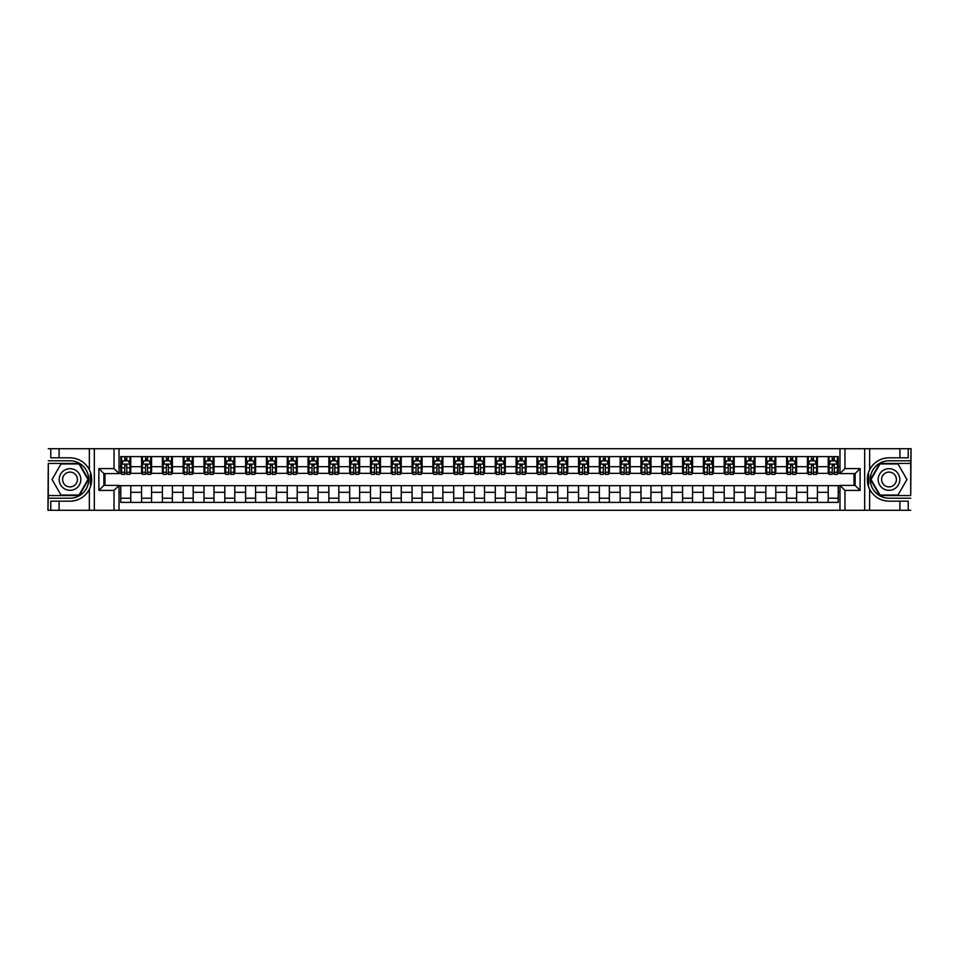 <?xml version="1.0" encoding="UTF-8"?>
<svg xmlns="http://www.w3.org/2000/svg" width="959" height="959" viewBox="0 0 959 959"><rect width="100%" height="100%" fill="white"/><g stroke="black" fill="none" stroke-linecap="round" stroke-linejoin="round"><path stroke-width="1.44" d="M910.714 495.563L911.05 448.704L910.714 463.437L879.715 463.437L870.448 479.5L879.715 495.563L910.714 495.563L910.714 463.437M119.024 510.296L839.976 510.296L839.976 485.41L855.116 485.41L855.116 473.59L839.976 473.59L839.976 448.704L119.024 448.704L119.024 473.59L103.884 473.59L103.884 485.41L119.024 485.41L119.024 510.296L59.098 510.296L59.098 501.185L70.007 501.185A21.685 21.685 0 0 0 91.069 484.631L90.35 484.499L91.105 484.499A21.685 21.685 0 0 0 91.501 482.317M48.286 463.437L47.95 510.296L48.286 495.563L79.285 495.563L88.552 479.5L79.285 463.437L48.286 463.437L48.286 495.563M119.024 485.662L120.774 485.662L120.774 502.384L838.226 502.384L838.226 485.662L839.976 485.662M120.774 492.315L119.024 492.315M119.024 466.685L120.774 466.685L120.774 473.338L119.024 473.338M839.976 473.338L838.226 473.338L838.226 456.616L120.774 456.616L120.774 466.685M838.226 466.685L839.976 466.685M839.976 492.315L838.226 492.315M104.963 473.59L104.963 485.41M828.24 456.616L828.24 473.338L829.067 473.338M832.232 473.338L834.234 473.338M837.387 473.338L838.226 473.338M828.24 473.338L816.589 473.338M807.43 456.616L807.43 473.338L808.257 473.338M811.422 473.338L813.424 473.338M807.43 473.338L795.778 473.338M786.62 456.616L786.62 473.338L787.447 473.338M790.612 473.338L792.614 473.338M786.62 473.338L774.968 473.338M765.809 456.616L765.809 473.338L766.649 473.338M769.813 473.338L771.803 473.338M765.809 473.338L754.158 473.338M745.011 456.616L745.011 473.338L745.838 473.338M749.003 473.338L750.993 473.338M745.011 473.338L733.347 473.338M724.201 456.616L724.201 473.338L725.028 473.338M728.193 473.338L730.195 473.338M724.201 473.338L712.549 473.338M703.391 456.616L703.391 473.338L704.218 473.338M707.382 473.338L709.384 473.338M703.391 473.338L691.739 473.338M682.58 456.616L682.58 473.338L683.419 473.338M686.572 473.338L688.574 473.338M682.58 473.338L670.928 473.338M661.77 456.616L661.77 473.338L662.609 473.338M665.774 473.338L667.764 473.338M661.77 473.338L650.118 473.338M640.972 456.616L640.972 473.338L641.799 473.338M644.963 473.338L646.965 473.338M640.972 473.338L629.32 473.338M620.161 456.616L620.161 473.338L620.988 473.338M624.153 473.338L626.155 473.338M620.161 473.338L608.509 473.338M599.351 456.616L599.351 473.338L600.19 473.338M603.343 473.338L605.345 473.338M599.351 473.338L587.699 473.338M578.541 456.616L578.541 473.338L579.38 473.338M582.545 473.338L584.534 473.338M578.541 473.338L566.889 473.338M557.742 456.616L557.742 473.338L558.57 473.338M561.734 473.338L563.724 473.338M557.742 473.338L546.079 473.338M536.932 456.616L536.932 473.338L537.759 473.338M540.924 473.338L542.926 473.338M536.932 473.338L525.28 473.338M516.122 456.616L516.122 473.338L516.949 473.338M520.114 473.338L522.116 473.338M516.122 473.338L504.47 473.338M495.312 456.616L495.312 473.338L496.151 473.338M499.303 473.338L501.305 473.338M495.312 473.338L483.66 473.338M474.501 456.616L474.501 473.338L475.34 473.338M478.505 473.338L480.495 473.338M474.501 473.338L462.849 473.338M453.703 456.616L453.703 473.338L454.53 473.338M457.695 473.338L459.697 473.338M453.703 473.338L442.051 473.338M432.893 456.616L432.893 473.338L433.72 473.338M436.884 473.338L438.886 473.338M432.893 473.338L421.241 473.338M412.082 456.616L412.082 473.338L412.921 473.338M416.074 473.338L418.076 473.338M412.082 473.338L400.43 473.338M391.272 456.616L391.272 473.338L392.111 473.338M395.276 473.338L397.266 473.338M391.272 473.338L379.62 473.338M370.474 456.616L370.474 473.338L371.301 473.338M374.466 473.338L376.455 473.338M370.474 473.338L358.81 473.338M349.663 456.616L349.663 473.338L350.491 473.338M353.655 473.338L355.657 473.338M349.663 473.338L338.012 473.338M328.853 456.616L328.853 473.338L329.68 473.338M332.845 473.338L334.847 473.338M328.853 473.338L317.201 473.338M308.043 456.616L308.043 473.338L308.882 473.338M312.035 473.338L314.037 473.338M308.043 473.338L296.391 473.338M287.232 456.616L287.232 473.338L288.072 473.338M291.236 473.338L293.226 473.338M287.232 473.338L275.581 473.338M266.434 456.616L266.434 473.338L267.261 473.338M270.426 473.338L272.428 473.338M266.434 473.338L254.782 473.338M245.624 456.616L245.624 473.338L246.451 473.338M249.616 473.338L251.618 473.338M245.624 473.338L233.972 473.338M224.814 456.616L224.814 473.338L225.653 473.338M228.805 473.338L230.807 473.338M224.814 473.338L213.162 473.338M204.003 456.616L204.003 473.338L204.842 473.338M208.007 473.338L209.997 473.338M204.003 473.338L192.351 473.338M183.205 456.616L183.205 473.338L184.032 473.338M187.197 473.338L189.187 473.338M183.205 473.338L171.553 473.338M162.395 456.616L162.395 473.338L163.222 473.338M166.387 473.338L168.388 473.338M162.395 473.338L150.743 473.338M141.584 456.616L141.584 473.338L142.411 473.338M145.576 473.338L147.578 473.338M141.584 473.338L129.933 473.338M120.774 473.338L121.613 473.338M124.766 473.338L126.768 473.338M854.037 485.41L854.037 473.59M120.774 485.662L130.76 485.662L130.76 502.384M838.226 485.662L130.76 485.662M130.76 456.616L130.76 473.338M120.774 460.776L121.613 460.776M124.766 460.776L126.768 460.776M129.933 460.776L130.76 460.776M120.774 498.224L130.76 498.224M141.584 485.662L141.584 502.384M151.57 456.616L151.57 473.338M141.584 460.776L142.411 460.776M145.576 460.776L147.578 460.776M150.743 460.776L151.57 460.776M151.57 485.662L151.57 502.384M141.584 498.224L151.57 498.224M162.395 485.662L162.395 502.384M172.38 485.662L172.38 502.384M162.395 498.224L172.38 498.224M172.38 456.616L172.38 473.338M162.395 460.776L163.222 460.776M166.387 460.776L168.388 460.776M171.553 460.776L172.38 460.776M183.205 485.662L183.205 502.384M193.191 485.662L193.191 502.384M183.205 498.224L193.191 498.224M193.191 456.616L193.191 473.338M183.205 460.776L184.032 460.776M187.197 460.776L189.187 460.776M192.351 460.776L193.191 460.776M204.003 485.662L204.003 502.384M213.989 485.662L213.989 502.384M204.003 498.224L213.989 498.224M213.989 456.616L213.989 473.338M204.003 460.776L204.842 460.776M208.007 460.776L209.997 460.776M213.162 460.776L213.989 460.776M224.814 485.662L224.814 502.384M234.799 485.662L234.799 502.384M224.814 498.224L234.799 498.224M234.799 456.616L234.799 473.338M224.814 460.776L225.653 460.776M228.805 460.776L230.807 460.776M233.972 460.776L234.799 460.776M245.624 485.662L245.624 502.384M255.609 485.662L255.609 502.384M245.624 498.224L255.609 498.224M255.609 456.616L255.609 473.338M245.624 460.776L246.451 460.776M249.616 460.776L251.618 460.776M254.782 460.776L255.609 460.776M266.434 485.662L266.434 502.384M276.42 485.662L276.42 502.384M266.434 498.224L276.42 498.224M276.42 456.616L276.42 473.338M266.434 460.776L267.261 460.776M270.426 460.776L272.428 460.776M275.581 460.776L276.42 460.776M287.232 485.662L287.232 502.384M297.23 485.662L297.23 502.384M287.232 498.224L297.23 498.224M297.23 456.616L297.23 473.338M287.232 460.776L288.072 460.776M291.236 460.776L293.226 460.776M296.391 460.776L297.23 460.776M308.043 485.662L308.043 502.384M318.028 485.662L318.028 502.384M308.043 498.224L318.028 498.224M318.028 456.616L318.028 473.338M308.043 460.776L308.882 460.776M312.035 460.776L314.037 460.776M317.201 460.776L318.028 460.776M328.853 485.662L328.853 502.384M338.839 485.662L338.839 502.384M328.853 498.224L338.839 498.224M338.839 456.616L338.839 473.338M328.853 460.776L329.68 460.776M332.845 460.776L334.847 460.776M338.012 460.776L338.839 460.776M349.663 485.662L349.663 502.384M359.649 485.662L359.649 502.384M349.663 498.224L359.649 498.224M359.649 456.616L359.649 473.338M349.663 460.776L350.491 460.776M353.655 460.776L355.657 460.776M358.81 460.776L359.649 460.776M370.474 485.662L370.474 502.384M380.459 485.662L380.459 502.384M370.474 498.224L380.459 498.224M380.459 456.616L380.459 473.338M370.474 460.776L371.301 460.776M374.466 460.776L376.455 460.776M379.62 460.776L380.459 460.776M391.272 485.662L391.272 502.384M401.258 485.662L401.258 502.384M391.272 498.224L401.258 498.224M401.258 456.616L401.258 473.338M391.272 460.776L392.111 460.776M395.276 460.776L397.266 460.776M400.43 460.776L401.258 460.776M412.082 485.662L412.082 502.384M422.068 485.662L422.068 502.384M412.082 498.224L422.068 498.224M422.068 456.616L422.068 473.338M412.082 460.776L412.921 460.776M416.074 460.776L418.076 460.776M421.241 460.776L422.068 460.776M432.893 485.662L432.893 502.384M442.878 485.662L442.878 502.384M432.893 498.224L442.878 498.224M442.878 456.616L442.878 473.338M432.893 460.776L433.72 460.776M436.884 460.776L438.886 460.776M442.051 460.776L442.878 460.776M453.703 485.662L453.703 502.384M463.688 485.662L463.688 502.384M453.703 498.224L463.688 498.224M463.688 456.616L463.688 473.338M453.703 460.776L454.53 460.776M457.695 460.776L459.697 460.776M462.849 460.776L463.688 460.776M474.501 485.662L474.501 502.384M484.499 485.662L484.499 502.384M474.501 498.224L484.499 498.224M484.499 456.616L484.499 473.338M474.501 460.776L475.34 460.776M478.505 460.776L480.495 460.776M483.66 460.776L484.499 460.776M495.312 485.662L495.312 502.384M505.297 485.662L505.297 502.384M495.312 498.224L505.297 498.224M505.297 456.616L505.297 473.338M495.312 460.776L496.151 460.776M499.303 460.776L501.305 460.776M504.47 460.776L505.297 460.776M516.122 485.662L516.122 502.384M526.107 485.662L526.107 502.384M516.122 498.224L526.107 498.224M526.107 456.616L526.107 473.338M516.122 460.776L516.949 460.776M520.114 460.776L522.116 460.776M525.28 460.776L526.107 460.776M536.932 485.662L536.932 502.384M546.918 485.662L546.918 502.384M536.932 498.224L546.918 498.224M546.918 456.616L546.918 473.338M536.932 460.776L537.759 460.776M540.924 460.776L542.926 460.776M546.079 460.776L546.918 460.776M557.742 485.662L557.742 502.384M567.728 485.662L567.728 502.384M557.742 498.224L567.728 498.224M567.728 456.616L567.728 473.338M557.742 460.776L558.57 460.776M561.734 460.776L563.724 460.776M566.889 460.776L567.728 460.776M578.541 485.662L578.541 502.384M588.526 485.662L588.526 502.384M578.541 498.224L588.526 498.224M588.526 456.616L588.526 473.338M578.541 460.776L579.38 460.776M582.545 460.776L584.534 460.776M587.699 460.776L588.526 460.776M599.351 485.662L599.351 502.384M609.337 485.662L609.337 502.384M599.351 498.224L609.337 498.224M609.337 456.616L609.337 473.338M599.351 460.776L600.19 460.776M603.343 460.776L605.345 460.776M608.509 460.776L609.337 460.776M620.161 485.662L620.161 502.384M630.147 485.662L630.147 502.384M620.161 498.224L630.147 498.224M630.147 456.616L630.147 473.338M620.161 460.776L620.988 460.776M624.153 460.776L626.155 460.776M629.32 460.776L630.147 460.776M640.972 485.662L640.972 502.384M650.957 485.662L650.957 502.384M640.972 498.224L650.957 498.224M650.957 456.616L650.957 473.338M640.972 460.776L641.799 460.776M644.963 460.776L646.965 460.776M650.118 460.776L650.957 460.776M661.77 485.662L661.77 502.384M671.768 485.662L671.768 502.384M661.77 498.224L671.768 498.224M671.768 456.616L671.768 473.338M661.77 460.776L662.609 460.776M665.774 460.776L667.764 460.776M670.928 460.776L671.768 460.776M682.58 485.662L682.58 502.384M692.566 485.662L692.566 502.384M682.58 498.224L692.566 498.224M692.566 456.616L692.566 473.338M682.58 460.776L683.419 460.776M686.572 460.776L688.574 460.776M691.739 460.776L692.566 460.776M703.391 485.662L703.391 502.384M713.376 485.662L713.376 502.384M703.391 498.224L713.376 498.224M713.376 456.616L713.376 473.338M703.391 460.776L704.218 460.776M707.382 460.776L709.384 460.776M712.549 460.776L713.376 460.776M724.201 485.662L724.201 502.384M734.186 485.662L734.186 502.384M724.201 498.224L734.186 498.224M734.186 456.616L734.186 473.338M724.201 460.776L725.028 460.776M728.193 460.776L730.195 460.776M733.347 460.776L734.186 460.776M745.011 485.662L745.011 502.384M754.997 485.662L754.997 502.384M745.011 498.224L754.997 498.224M754.997 456.616L754.997 473.338M745.011 460.776L745.838 460.776M749.003 460.776L750.993 460.776M754.158 460.776L754.997 460.776M765.809 485.662L765.809 502.384M775.795 485.662L775.795 502.384M765.809 498.224L775.795 498.224M775.795 456.616L775.795 473.338M765.809 460.776L766.649 460.776M769.813 460.776L771.803 460.776M774.968 460.776L775.795 460.776M786.62 485.662L786.62 502.384M796.605 485.662L796.605 502.384M786.62 498.224L796.605 498.224M796.605 456.616L796.605 473.338M786.62 460.776L787.447 460.776M790.612 460.776L792.614 460.776M795.778 460.776L796.605 460.776M807.43 485.662L807.43 502.384M817.416 485.662L817.416 502.384M807.43 498.224L817.416 498.224M817.416 456.616L817.416 473.338M807.43 460.776L808.257 460.776M811.422 460.776L813.424 460.776M816.589 460.776L817.416 460.776M828.24 485.662L828.24 502.384M828.24 498.224L838.226 498.224M828.24 460.776L829.067 460.776M832.232 460.776L834.234 460.776M837.387 460.776L838.226 460.776M126.768 458.774L124.766 458.774M129.933 472.248L126.768 472.248L126.768 474.345L129.933 474.345L129.933 464.18L128.266 460.859L123.279 460.859L121.613 464.18L121.613 474.345L124.766 474.345L124.766 472.248L121.613 472.248M121.613 464.18L121.613 456.616M129.933 464.18L129.933 456.616M124.766 460.859L124.766 456.616M126.768 456.616L126.768 460.859M126.768 472.248L126.768 465.439L124.766 465.439L124.766 472.248M91.501 476.683A21.685 21.685 0 0 0 91.105 474.513L90.362 474.513L90.35 484.499M90.362 474.513L91.081 474.381A21.685 21.685 0 0 0 89.355 469.718C85.123 462.142 78.674 458.174 70.007 457.815L59.098 457.815L59.098 448.704L48.286 448.704M70.007 501.185C78.674 500.826 85.123 496.858 89.355 489.282C92.304 482.761 92.304 476.239 89.355 469.718L89.355 448.704L59.098 448.704M114.037 510.296L114.037 490.409L98.885 490.409L98.885 468.591L114.037 468.591L114.037 448.704L94.318 448.704L94.318 510.296M48.286 498.224L70.007 498.224A18.724 18.724 0 0 0 88.731 479.5A18.724 18.724 0 0 0 70.007 460.776L48.286 460.776M59.098 510.296L48.286 510.296M89.355 448.704L94.318 448.704M114.037 448.704L119.024 448.704M59.098 501.185L50.779 501.185L50.779 510.296M59.098 457.815L50.779 457.815L50.779 448.704M114.037 490.409L119.024 485.41M98.885 490.409L103.884 485.41M98.885 468.591L103.884 473.59M114.037 468.591L119.024 473.59M91.608 481.358L91.692 479.428M91.465 476.371L91.345 475.664M839.976 448.704L899.902 448.704L899.902 457.815L888.993 457.815C880.326 458.174 873.877 462.142 869.645 469.718C866.696 476.239 866.696 482.761 869.645 489.282A21.685 21.685 0 0 1 867.919 484.619L868.638 484.619L868.65 474.501L867.895 474.501A21.685 21.685 0 0 0 867.499 476.683M867.499 482.317A21.685 21.685 0 0 0 867.895 484.487L868.638 484.487M888.993 457.815A21.685 21.685 0 0 0 867.931 474.369L868.65 474.501M899.902 510.296L869.645 510.296L869.645 489.282C873.877 496.858 880.326 500.826 888.993 501.185L899.902 501.185L899.902 510.296L910.714 510.296M844.963 448.704L844.963 468.591L860.115 468.591L860.115 490.409L844.963 490.409L844.963 510.296L864.682 510.296L864.682 448.704M910.714 460.776L888.993 460.776A18.724 18.724 0 0 0 870.269 479.5A18.724 18.724 0 0 0 888.993 498.224L910.714 498.224M899.902 448.704L910.714 448.704M869.645 510.296L864.682 510.296M844.963 510.296L839.976 510.296M899.902 457.815L908.221 457.815L908.221 448.704M899.902 501.185L908.221 501.185L908.221 510.296M844.963 468.591L839.976 473.59M860.115 468.591L855.116 473.59M860.115 490.409L855.116 485.41M844.963 490.409L839.976 485.41M867.392 477.642L867.308 479.572M867.535 482.629L867.655 483.336M147.578 458.774L145.576 458.774M150.743 472.248L147.578 472.248L147.578 474.345L150.743 474.345L150.743 464.18L149.077 460.859L144.078 460.859L142.411 464.18L142.411 474.345L145.576 474.345L145.576 472.248L142.411 472.248M142.411 464.18L142.411 456.616M150.743 464.18L150.743 456.616M145.576 460.859L145.576 456.616M147.578 456.616L147.578 460.859M147.578 472.248L147.578 465.439L145.576 465.439L145.576 472.248M168.388 458.774L166.387 458.774M171.553 472.248L168.388 472.248L168.388 474.345L171.553 474.345L171.553 464.18L169.887 460.859L164.888 460.859L163.222 464.18L163.222 474.345L166.387 474.345L166.387 472.248L163.222 472.248M163.222 464.18L163.222 456.616M171.553 464.18L171.553 456.616M166.387 460.859L166.387 456.616M168.388 456.616L168.388 460.859M168.388 472.248L168.388 465.439L166.387 465.439L166.387 472.248M189.187 458.774L187.197 458.774M192.351 472.248L189.187 472.248L189.187 474.345L192.351 474.345L192.351 464.18L190.685 460.859L185.698 460.859L184.032 464.18L184.032 474.345L187.197 474.345L187.197 472.248L184.032 472.248M184.032 464.18L184.032 456.616M192.351 464.18L192.351 456.616M187.197 460.859L187.197 456.616M189.187 456.616L189.187 460.859M189.187 472.248L189.187 465.439L187.197 465.439L187.197 472.248M209.997 458.774L208.007 458.774M213.162 472.248L209.997 472.248L209.997 474.345L213.162 474.345L213.162 464.18L211.495 460.859L206.509 460.859L204.842 464.18L204.842 474.345L208.007 474.345L208.007 472.248L204.842 472.248M204.842 464.18L204.842 456.616M213.162 464.18L213.162 456.616M208.007 460.859L208.007 456.616M209.997 456.616L209.997 460.859M209.997 472.248L209.997 465.439L208.007 465.439L208.007 472.248M64.601 470.126A10.825 10.825 0 0 0 60.633 484.906A10.825 10.825 0 0 0 75.413 488.874A10.825 10.825 0 0 0 79.381 474.094A10.825 10.825 0 0 0 64.601 470.126M66.303 473.087A7.408 7.408 0 0 0 63.594 483.204A7.408 7.408 0 0 0 73.711 485.913A7.408 7.408 0 0 0 76.42 475.796A7.408 7.408 0 0 0 66.303 473.087M87.976 479.5L78.998 495.06L61.016 495.06L52.038 479.5L61.016 463.94L78.998 463.94L87.976 479.5M883.587 488.874A10.825 10.825 0 0 0 898.367 484.906A10.825 10.825 0 0 0 894.399 470.126A10.825 10.825 0 0 0 879.619 474.094A10.825 10.825 0 0 0 883.587 488.874M885.289 485.913A7.408 7.408 0 0 0 895.406 483.204A7.408 7.408 0 0 0 892.697 473.087A7.408 7.408 0 0 0 882.58 475.796A7.408 7.408 0 0 0 885.289 485.913M880.002 463.94L897.984 463.94L906.962 479.5L897.984 495.06L880.002 495.06L871.024 479.5L880.002 463.94M230.807 458.774L228.805 458.774M233.972 472.248L230.807 472.248L230.807 474.345L233.972 474.345L233.972 464.18L232.306 460.859L227.307 460.859L225.653 464.18L225.653 474.345L228.805 474.345L228.805 472.248L225.653 472.248M225.653 464.18L225.653 456.616M233.972 464.18L233.972 456.616M228.805 460.859L228.805 456.616M230.807 456.616L230.807 460.859M230.807 472.248L230.807 465.439L228.805 465.439L228.805 472.248M251.618 458.774L249.616 458.774M254.782 472.248L251.618 472.248L251.618 474.345L254.782 474.345L254.782 464.18L253.116 460.859L248.117 460.859L246.451 464.18L246.451 474.345L249.616 474.345L249.616 472.248L246.451 472.248M246.451 464.18L246.451 456.616M254.782 464.18L254.782 456.616M249.616 460.859L249.616 456.616M251.618 456.616L251.618 460.859M251.618 472.248L251.618 465.439L249.616 465.439L249.616 472.248M272.428 458.774L270.426 458.774M275.581 472.248L272.428 472.248L272.428 474.345L275.581 474.345L275.581 464.18L273.926 460.859L268.928 460.859L267.261 464.18L267.261 474.345L270.426 474.345L270.426 472.248L267.261 472.248M267.261 464.18L267.261 456.616M275.581 464.18L275.581 456.616M270.426 460.859L270.426 456.616M272.428 456.616L272.428 460.859M272.428 472.248L272.428 465.439L270.426 465.439L270.426 472.248M293.226 458.774L291.236 458.774M296.391 472.248L293.226 472.248L293.226 474.345L296.391 474.345L296.391 464.18L294.725 460.859L289.738 460.859L288.072 464.18L288.072 474.345L291.236 474.345L291.236 472.248L288.072 472.248M288.072 464.18L288.072 456.616M296.391 464.18L296.391 456.616M291.236 460.859L291.236 456.616M293.226 456.616L293.226 460.859M293.226 472.248L293.226 465.439L291.236 465.439L291.236 472.248M314.037 458.774L312.035 458.774M317.201 472.248L314.037 472.248L314.037 474.345L317.201 474.345L317.201 464.18L315.535 460.859L310.536 460.859L308.882 464.18L308.882 474.345L312.035 474.345L312.035 472.248L308.882 472.248M308.882 464.18L308.882 456.616M317.201 464.18L317.201 456.616M312.035 460.859L312.035 456.616M314.037 456.616L314.037 460.859M314.037 472.248L314.037 465.439L312.035 465.439L312.035 472.248M334.847 458.774L332.845 458.774M338.012 472.248L334.847 472.248L334.847 474.345L338.012 474.345L338.012 464.18L336.345 460.859L331.346 460.859L329.68 464.18L329.68 474.345L332.845 474.345L332.845 472.248L329.68 472.248M329.68 464.18L329.68 456.616M338.012 464.18L338.012 456.616M332.845 460.859L332.845 456.616M334.847 456.616L334.847 460.859M334.847 472.248L334.847 465.439L332.845 465.439L332.845 472.248M355.657 458.774L353.655 458.774M358.81 472.248L355.657 472.248L355.657 474.345L358.81 474.345L358.81 464.18L357.156 460.859L352.157 460.859L350.491 464.18L350.491 474.345L353.655 474.345L353.655 472.248L350.491 472.248M350.491 464.18L350.491 456.616M358.81 464.18L358.81 456.616M353.655 460.859L353.655 456.616M355.657 456.616L355.657 460.859M355.657 472.248L355.657 465.439L353.655 465.439L353.655 472.248M376.455 458.774L374.466 458.774M379.62 472.248L376.455 472.248L376.455 474.345L379.62 474.345L379.62 464.18L377.954 460.859L372.967 460.859L371.301 464.18L371.301 474.345L374.466 474.345L374.466 472.248L371.301 472.248M371.301 464.18L371.301 456.616M379.62 464.18L379.62 456.616M374.466 460.859L374.466 456.616M376.455 456.616L376.455 460.859M376.455 472.248L376.455 465.439L374.466 465.439L374.466 472.248M397.266 458.774L395.276 458.774M400.43 472.248L397.266 472.248L397.266 474.345L400.43 474.345L400.43 464.18L398.764 460.859L393.777 460.859L392.111 464.18L392.111 474.345L395.276 474.345L395.276 472.248L392.111 472.248M392.111 464.18L392.111 456.616M400.43 464.18L400.43 456.616M395.276 460.859L395.276 456.616M397.266 456.616L397.266 460.859M397.266 472.248L397.266 465.439L395.276 465.439L395.276 472.248M418.076 458.774L416.074 458.774M421.241 472.248L418.076 472.248L418.076 474.345L421.241 474.345L421.241 464.18L419.574 460.859L414.576 460.859L412.921 464.18L412.921 474.345L416.074 474.345L416.074 472.248L412.921 472.248M412.921 464.18L412.921 456.616M421.241 464.18L421.241 456.616M416.074 460.859L416.074 456.616M418.076 456.616L418.076 460.859M418.076 472.248L418.076 465.439L416.074 465.439L416.074 472.248M438.886 458.774L436.884 458.774M442.051 472.248L438.886 472.248L438.886 474.345L442.051 474.345L442.051 464.18L440.385 460.859L435.386 460.859L433.72 464.18L433.72 474.345L436.884 474.345L436.884 472.248L433.72 472.248M433.72 464.18L433.72 456.616M442.051 464.18L442.051 456.616M436.884 460.859L436.884 456.616M438.886 456.616L438.886 460.859M438.886 472.248L438.886 465.439L436.884 465.439L436.884 472.248M459.697 458.774L457.695 458.774M462.849 472.248L459.697 472.248L459.697 474.345L462.849 474.345L462.849 464.18L461.195 460.859L456.196 460.859L454.53 464.18L454.53 474.345L457.695 474.345L457.695 472.248L454.53 472.248M454.53 464.18L454.53 456.616M462.849 464.18L462.849 456.616M457.695 460.859L457.695 456.616M459.697 456.616L459.697 460.859M459.697 472.248L459.697 465.439L457.695 465.439L457.695 472.248M480.495 458.774L478.505 458.774M483.66 472.248L480.495 472.248L480.495 474.345L483.66 474.345L483.66 464.18L481.993 460.859L477.007 460.859L475.34 464.18L475.34 474.345L478.505 474.345L478.505 472.248L475.34 472.248M475.34 464.18L475.34 456.616M483.66 464.18L483.66 456.616M478.505 460.859L478.505 456.616M480.495 456.616L480.495 460.859M480.495 472.248L480.495 465.439L478.505 465.439L478.505 472.248M501.305 458.774L499.303 458.774M504.47 472.248L501.305 472.248L501.305 474.345L504.47 474.345L504.47 464.18L502.804 460.859L497.805 460.859L496.151 464.18L496.151 474.345L499.303 474.345L499.303 472.248L496.151 472.248M496.151 464.18L496.151 456.616M504.47 464.18L504.47 456.616M499.303 460.859L499.303 456.616M501.305 456.616L501.305 460.859M501.305 472.248L501.305 465.439L499.303 465.439L499.303 472.248M522.116 458.774L520.114 458.774M525.28 472.248L522.116 472.248L522.116 474.345L525.28 474.345L525.28 464.18L523.614 460.859L518.615 460.859L516.949 464.18L516.949 474.345L520.114 474.345L520.114 472.248L516.949 472.248M516.949 464.18L516.949 456.616M525.28 464.18L525.28 456.616M520.114 460.859L520.114 456.616M522.116 456.616L522.116 460.859M522.116 472.248L522.116 465.439L520.114 465.439L520.114 472.248M542.926 458.774L540.924 458.774M546.079 472.248L542.926 472.248L542.926 474.345L546.079 474.345L546.079 464.18L544.424 460.859L539.426 460.859L537.759 464.18L537.759 474.345L540.924 474.345L540.924 472.248L537.759 472.248M537.759 464.18L537.759 456.616M546.079 464.18L546.079 456.616M540.924 460.859L540.924 456.616M542.926 456.616L542.926 460.859M542.926 472.248L542.926 465.439L540.924 465.439L540.924 472.248M563.724 458.774L561.734 458.774M566.889 472.248L563.724 472.248L563.724 474.345L566.889 474.345L566.889 464.18L565.223 460.859L560.236 460.859L558.57 464.18L558.57 474.345L561.734 474.345L561.734 472.248L558.57 472.248M558.57 464.18L558.57 456.616M566.889 464.18L566.889 456.616M561.734 460.859L561.734 456.616M563.724 456.616L563.724 460.859M563.724 472.248L563.724 465.439L561.734 465.439L561.734 472.248M584.534 458.774L582.545 458.774M587.699 472.248L584.534 472.248L584.534 474.345L587.699 474.345L587.699 464.18L586.033 460.859L581.046 460.859L579.38 464.18L579.38 474.345L582.545 474.345L582.545 472.248L579.38 472.248M579.38 464.18L579.38 456.616M587.699 464.18L587.699 456.616M582.545 460.859L582.545 456.616M584.534 456.616L584.534 460.859M584.534 472.248L584.534 465.439L582.545 465.439L582.545 472.248M605.345 458.774L603.343 458.774M608.509 472.248L605.345 472.248L605.345 474.345L608.509 474.345L608.509 464.18L606.843 460.859L601.844 460.859L600.19 464.18L600.19 474.345L603.343 474.345L603.343 472.248L600.19 472.248M600.19 464.18L600.19 456.616M608.509 464.18L608.509 456.616M603.343 460.859L603.343 456.616M605.345 456.616L605.345 460.859M605.345 472.248L605.345 465.439L603.343 465.439L603.343 472.248M626.155 458.774L624.153 458.774M629.32 472.248L626.155 472.248L626.155 474.345L629.32 474.345L629.32 464.18L627.654 460.859L622.655 460.859L620.988 464.18L620.988 474.345L624.153 474.345L624.153 472.248L620.988 472.248M620.988 464.18L620.988 456.616M629.32 464.18L629.32 456.616M624.153 460.859L624.153 456.616M626.155 456.616L626.155 460.859M626.155 472.248L626.155 465.439L624.153 465.439L624.153 472.248M646.965 458.774L644.963 458.774M650.118 472.248L646.965 472.248L646.965 474.345L650.118 474.345L650.118 464.18L648.464 460.859L643.465 460.859L641.799 464.18L641.799 474.345L644.963 474.345L644.963 472.248L641.799 472.248M641.799 464.18L641.799 456.616M650.118 464.18L650.118 456.616M644.963 460.859L644.963 456.616M646.965 456.616L646.965 460.859M646.965 472.248L646.965 465.439L644.963 465.439L644.963 472.248M667.764 458.774L665.774 458.774M670.928 472.248L667.764 472.248L667.764 474.345L670.928 474.345L670.928 464.18L669.262 460.859L664.275 460.859L662.609 464.18L662.609 474.345L665.774 474.345L665.774 472.248L662.609 472.248M662.609 464.18L662.609 456.616M670.928 464.18L670.928 456.616M665.774 460.859L665.774 456.616M667.764 456.616L667.764 460.859M667.764 472.248L667.764 465.439L665.774 465.439L665.774 472.248M688.574 458.774L686.572 458.774M691.739 472.248L688.574 472.248L688.574 474.345L691.739 474.345L691.739 464.18L690.072 460.859L685.074 460.859L683.419 464.18L683.419 474.345L686.572 474.345L686.572 472.248L683.419 472.248M683.419 464.18L683.419 456.616M691.739 464.18L691.739 456.616M686.572 460.859L686.572 456.616M688.574 456.616L688.574 460.859M688.574 472.248L688.574 465.439L686.572 465.439L686.572 472.248M709.384 458.774L707.382 458.774M712.549 472.248L709.384 472.248L709.384 474.345L712.549 474.345L712.549 464.18L710.883 460.859L705.884 460.859L704.218 464.18L704.218 474.345L707.382 474.345L707.382 472.248L704.218 472.248M704.218 464.18L704.218 456.616M712.549 464.18L712.549 456.616M707.382 460.859L707.382 456.616M709.384 456.616L709.384 460.859M709.384 472.248L709.384 465.439L707.382 465.439L707.382 472.248M730.195 458.774L728.193 458.774M733.347 472.248L730.195 472.248L730.195 474.345L733.347 474.345L733.347 464.18L731.693 460.859L726.694 460.859L725.028 464.18L725.028 474.345L728.193 474.345L728.193 472.248L725.028 472.248M725.028 464.18L725.028 456.616M733.347 464.18L733.347 456.616M728.193 460.859L728.193 456.616M730.195 456.616L730.195 460.859M730.195 472.248L730.195 465.439L728.193 465.439L728.193 472.248M750.993 458.774L749.003 458.774M754.158 472.248L750.993 472.248L750.993 474.345L754.158 474.345L754.158 464.18L752.491 460.859L747.505 460.859L745.838 464.18L745.838 474.345L749.003 474.345L749.003 472.248L745.838 472.248M745.838 464.18L745.838 456.616M754.158 464.18L754.158 456.616M749.003 460.859L749.003 456.616M750.993 456.616L750.993 460.859M750.993 472.248L750.993 465.439L749.003 465.439L749.003 472.248M771.803 458.774L769.813 458.774M774.968 472.248L771.803 472.248L771.803 474.345L774.968 474.345L774.968 464.18L773.302 460.859L768.315 460.859L766.649 464.18L766.649 474.345L769.813 474.345L769.813 472.248L766.649 472.248M766.649 464.18L766.649 456.616M774.968 464.18L774.968 456.616M769.813 460.859L769.813 456.616M771.803 456.616L771.803 460.859M771.803 472.248L771.803 465.439L769.813 465.439L769.813 472.248M792.614 458.774L790.612 458.774M795.778 472.248L792.614 472.248L792.614 474.345L795.778 474.345L795.778 464.18L794.112 460.859L789.113 460.859L787.447 464.18L787.447 474.345L790.612 474.345L790.612 472.248L787.447 472.248M787.447 464.18L787.447 456.616M795.778 464.18L795.778 456.616M790.612 460.859L790.612 456.616M792.614 456.616L792.614 460.859M792.614 472.248L792.614 465.439L790.612 465.439L790.612 472.248M813.424 458.774L811.422 458.774M816.589 472.248L813.424 472.248L813.424 474.345L816.589 474.345L816.589 464.18L814.922 460.859L809.923 460.859L808.257 464.18L808.257 474.345L811.422 474.345L811.422 472.248L808.257 472.248M808.257 464.18L808.257 456.616M816.589 464.18L816.589 456.616M811.422 460.859L811.422 456.616M813.424 456.616L813.424 460.859M813.424 472.248L813.424 465.439L811.422 465.439L811.422 472.248M834.234 458.774L832.232 458.774M837.387 472.248L834.234 472.248L834.234 474.345L837.387 474.345L837.387 464.18L835.721 460.859L830.734 460.859L829.067 464.18L829.067 474.345L832.232 474.345L832.232 472.248L829.067 472.248M829.067 464.18L829.067 456.616M837.387 464.18L837.387 456.616M832.232 460.859L832.232 456.616M834.234 456.616L834.234 460.859M834.234 472.248L834.234 465.439L832.232 465.439L832.232 472.248M141.584 492.315L130.76 492.315M141.584 466.685L130.76 466.685M162.395 466.685L151.57 466.685M162.395 492.315L151.57 492.315M183.205 466.685L172.38 466.685M183.205 492.315L172.38 492.315M204.003 466.685L193.191 466.685M204.003 492.315L193.191 492.315M224.814 466.685L213.989 466.685M224.814 492.315L213.989 492.315M245.624 466.685L234.799 466.685M245.624 492.315L234.799 492.315M266.434 466.685L255.609 466.685M266.434 492.315L255.609 492.315M287.232 466.685L276.42 466.685M287.232 492.315L276.42 492.315M308.043 466.685L297.23 466.685M308.043 492.315L297.23 492.315M328.853 466.685L318.028 466.685M328.853 492.315L318.028 492.315M349.663 466.685L338.839 466.685M349.663 492.315L338.839 492.315M370.474 466.685L359.649 466.685M370.474 492.315L359.649 492.315M391.272 466.685L380.459 466.685M391.272 492.315L380.459 492.315M412.082 466.685L401.258 466.685M412.082 492.315L401.258 492.315M432.893 466.685L422.068 466.685M432.893 492.315L422.068 492.315M453.703 466.685L442.878 466.685M453.703 492.315L442.878 492.315M474.501 466.685L463.688 466.685M474.501 492.315L463.688 492.315M495.312 466.685L484.499 466.685M495.312 492.315L484.499 492.315M516.122 466.685L505.297 466.685M516.122 492.315L505.297 492.315M536.932 466.685L526.107 466.685M536.932 492.315L526.107 492.315M557.742 466.685L546.918 466.685M557.742 492.315L546.918 492.315M578.541 466.685L567.728 466.685M578.541 492.315L567.728 492.315M599.351 466.685L588.526 466.685M599.351 492.315L588.526 492.315M620.161 466.685L609.337 466.685M620.161 492.315L609.337 492.315M640.972 466.685L630.147 466.685M640.972 492.315L630.147 492.315M661.77 466.685L650.957 466.685M661.77 492.315L650.957 492.315M682.58 466.685L671.768 466.685M682.58 492.315L671.768 492.315M703.391 466.685L692.566 466.685M703.391 492.315L692.566 492.315M724.201 466.685L713.376 466.685M724.201 492.315L713.376 492.315M745.011 466.685L734.186 466.685M745.011 492.315L734.186 492.315M765.809 466.685L754.997 466.685M765.809 492.315L754.997 492.315M786.62 466.685L775.795 466.685M786.62 492.315L775.795 492.315M807.43 466.685L796.605 466.685M807.43 492.315L796.605 492.315M828.24 466.685L817.416 466.685M828.24 492.315L817.416 492.315M129.885 464.108L121.649 464.108M121.613 461.051L123.172 461.051M128.362 461.051L129.933 461.051M124.766 467.788L121.613 467.788M129.933 467.788L126.768 467.788M126.768 459.841L124.766 459.841M89.355 510.296L89.355 489.282M869.645 448.704L869.645 469.718M150.695 464.108L142.459 464.108M142.411 461.051L143.982 461.051M149.172 461.051L150.743 461.051M145.576 467.788L142.411 467.788M150.743 467.788L147.578 467.788M147.578 459.841L145.576 459.841M171.505 464.108L163.27 464.108M163.222 461.051L164.792 461.051M169.983 461.051L171.553 461.051M166.387 467.788L163.222 467.788M171.553 467.788L168.388 467.788M168.388 459.841L166.387 459.841M192.315 464.108L184.068 464.108M184.032 461.051L185.602 461.051M190.793 461.051L192.351 461.051M187.197 467.788L184.032 467.788M192.351 467.788L189.187 467.788M189.187 459.841L187.197 459.841M213.126 464.108L204.878 464.108M204.842 461.051L206.401 461.051M211.603 461.051L213.162 461.051M208.007 467.788L204.842 467.788M213.162 467.788L209.997 467.788M209.997 459.841L208.007 459.841M233.924 464.108L225.689 464.108M225.653 461.051L227.211 461.051M232.402 461.051L233.972 461.051M228.805 467.788L225.653 467.788M233.972 467.788L230.807 467.788M230.807 459.841L228.805 459.841M254.734 464.108L246.499 464.108M246.451 461.051L248.021 461.051M253.212 461.051L254.782 461.051M249.616 467.788L246.451 467.788M254.782 467.788L251.618 467.788M251.618 459.841L249.616 459.841M275.545 464.108L267.309 464.108M267.261 461.051L268.832 461.051M274.022 461.051L275.581 461.051M270.426 467.788L267.261 467.788M275.581 467.788L272.428 467.788M272.428 459.841L270.426 459.841M296.355 464.108L288.108 464.108M288.072 461.051L289.63 461.051M294.833 461.051L296.391 461.051M291.236 467.788L288.072 467.788M296.391 467.788L293.226 467.788M293.226 459.841L291.236 459.841M317.153 464.108L308.918 464.108M308.882 461.051L310.44 461.051M315.631 461.051L317.201 461.051M312.035 467.788L308.882 467.788M317.201 467.788L314.037 467.788M314.037 459.841L312.035 459.841M337.964 464.108L329.728 464.108M329.68 461.051L331.251 461.051M336.441 461.051L338.012 461.051M332.845 467.788L329.68 467.788M338.012 467.788L334.847 467.788M334.847 459.841L332.845 459.841M358.774 464.108L350.538 464.108M350.491 461.051L352.061 461.051M357.251 461.051L358.81 461.051M353.655 467.788L350.491 467.788M358.81 467.788L355.657 467.788M355.657 459.841L353.655 459.841M379.584 464.108L371.337 464.108M371.301 461.051L372.859 461.051M378.062 461.051L379.62 461.051M374.466 467.788L371.301 467.788M379.62 467.788L376.455 467.788M376.455 459.841L374.466 459.841M400.394 464.108L392.147 464.108M392.111 461.051L393.669 461.051M398.872 461.051L400.43 461.051M395.276 467.788L392.111 467.788M400.43 467.788L397.266 467.788M397.266 459.841L395.276 459.841M421.193 464.108L412.957 464.108M412.921 461.051L414.48 461.051M419.67 461.051L421.241 461.051M416.074 467.788L412.921 467.788M421.241 467.788L418.076 467.788M418.076 459.841L416.074 459.841M442.003 464.108L433.768 464.108M433.72 461.051L435.29 461.051M440.481 461.051L442.051 461.051M436.884 467.788L433.72 467.788M442.051 467.788L438.886 467.788M438.886 459.841L436.884 459.841M462.813 464.108L454.578 464.108M454.53 461.051L456.1 461.051M461.291 461.051L462.849 461.051M457.695 467.788L454.53 467.788M462.849 467.788L459.697 467.788M459.697 459.841L457.695 459.841M483.624 464.108L475.376 464.108M475.34 461.051L476.899 461.051M482.101 461.051L483.66 461.051M478.505 467.788L475.34 467.788M483.66 467.788L480.495 467.788M480.495 459.841L478.505 459.841M504.422 464.108L496.187 464.108M496.151 461.051L497.709 461.051M502.9 461.051L504.47 461.051M499.303 467.788L496.151 467.788M504.47 467.788L501.305 467.788M501.305 459.841L499.303 459.841M525.232 464.108L516.997 464.108M516.949 461.051L518.519 461.051M523.71 461.051L525.28 461.051M520.114 467.788L516.949 467.788M525.28 467.788L522.116 467.788M522.116 459.841L520.114 459.841M546.043 464.108L537.807 464.108M537.759 461.051L539.33 461.051M544.52 461.051L546.079 461.051M540.924 467.788L537.759 467.788M546.079 467.788L542.926 467.788M542.926 459.841L540.924 459.841M566.853 464.108L558.606 464.108M558.57 461.051L560.128 461.051M565.331 461.051L566.889 461.051M561.734 467.788L558.57 467.788M566.889 467.788L563.724 467.788M563.724 459.841L561.734 459.841M587.663 464.108L579.416 464.108M579.38 461.051L580.938 461.051M586.141 461.051L587.699 461.051M582.545 467.788L579.38 467.788M587.699 467.788L584.534 467.788M584.534 459.841L582.545 459.841M608.462 464.108L600.226 464.108M600.19 461.051L601.749 461.051M606.939 461.051L608.509 461.051M603.343 467.788L600.19 467.788M608.509 467.788L605.345 467.788M605.345 459.841L603.343 459.841M629.272 464.108L621.036 464.108M620.988 461.051L622.559 461.051M627.749 461.051L629.32 461.051M624.153 467.788L620.988 467.788M629.32 467.788L626.155 467.788M626.155 459.841L624.153 459.841M650.082 464.108L641.847 464.108M641.799 461.051L643.369 461.051M648.56 461.051L650.118 461.051M644.963 467.788L641.799 467.788M650.118 467.788L646.965 467.788M646.965 459.841L644.963 459.841M670.892 464.108L662.645 464.108M662.609 461.051L664.167 461.051M669.37 461.051L670.928 461.051M665.774 467.788L662.609 467.788M670.928 467.788L667.764 467.788M667.764 459.841L665.774 459.841M691.691 464.108L683.455 464.108M683.419 461.051L684.978 461.051M690.168 461.051L691.739 461.051M686.572 467.788L683.419 467.788M691.739 467.788L688.574 467.788M688.574 459.841L686.572 459.841M712.501 464.108L704.266 464.108M704.218 461.051L705.788 461.051M710.979 461.051L712.549 461.051M707.382 467.788L704.218 467.788M712.549 467.788L709.384 467.788M709.384 459.841L707.382 459.841M733.311 464.108L725.076 464.108M725.028 461.051L726.598 461.051M731.789 461.051L733.347 461.051M728.193 467.788L725.028 467.788M733.347 467.788L730.195 467.788M730.195 459.841L728.193 459.841M754.122 464.108L745.874 464.108M745.838 461.051L747.397 461.051M752.599 461.051L754.158 461.051M749.003 467.788L745.838 467.788M754.158 467.788L750.993 467.788M750.993 459.841L749.003 459.841M774.932 464.108L766.685 464.108M766.649 461.051L768.207 461.051M773.398 461.051L774.968 461.051M769.813 467.788L766.649 467.788M774.968 467.788L771.803 467.788M771.803 459.841L769.813 459.841M795.73 464.108L787.495 464.108M787.447 461.051L789.017 461.051M794.208 461.051L795.778 461.051M790.612 467.788L787.447 467.788M795.778 467.788L792.614 467.788M792.614 459.841L790.612 459.841M816.541 464.108L808.305 464.108M808.257 461.051L809.828 461.051M815.018 461.051L816.589 461.051M811.422 467.788L808.257 467.788M816.589 467.788L813.424 467.788M813.424 459.841L811.422 459.841M837.351 464.108L829.115 464.108M829.067 461.051L830.638 461.051M835.828 461.051L837.387 461.051M832.232 467.788L829.067 467.788M837.387 467.788L834.234 467.788M834.234 459.841L832.232 459.841"/></g></svg>
